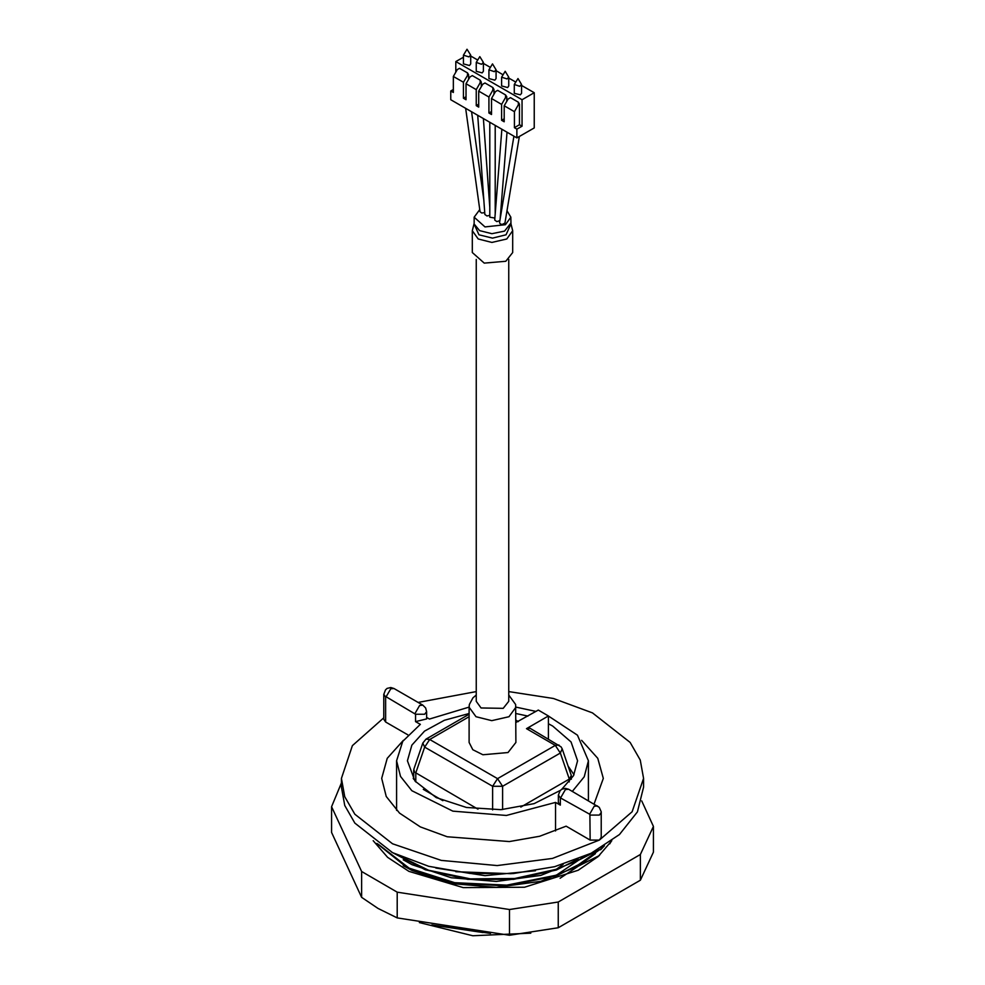 <?xml version="1.0" encoding="UTF-8"?>
<svg xmlns="http://www.w3.org/2000/svg" width="985" height="985" viewBox="0 0 985 985"><rect width="100%" height="100%" fill="white"/><g stroke="black" fill="none" stroke-linecap="round" stroke-linejoin="round"><path stroke-width="1.48" d="M476.309 259.424L476.309 701.295L481.049 707.907L503.2 708.301L508.691 701.295L508.691 259.424M519.341 136.558L504.96 223.139L502.141 224.457L500.38 224.014L499.567 222.721L513.924 136.225M499.912 220.64L496.834 221.6L494.679 220L501.87 129.269M465.61 108.325L480.027 211.713L481.727 213.068L484.78 212.661M477.713 115.319L484.915 214.496L486.972 215.949L489.804 215.358M530.743 933.115L472.788 935.75L419.339 922.551M595.445 853.626L578.478 866.123L540.79 881.267L496.317 887.362L451.315 883.594L412.099 870.555L403.21 865.643M584.819 856.236L578.478 860.25L540.777 875.394L496.305 881.489L451.302 877.721L412.099 864.682L403.197 859.77M535.52 870.802L485.026 875.603L435.85 868.044M508.691 691.642L553.41 698.537L592.416 712.943L630.203 742.468L640.201 760.014L643.587 778.372L632.087 811.751L599.336 840.045L590.175 840.045L589.88 814.373L560.293 797.825L558.396 795.178L558.396 802.529L560.293 805.164L555.552 802.43L555.552 830.971M555.552 802.43L506.413 815.506L452.841 811.135L411.902 790.709L400.526 776.365L396.635 760.74L402.742 741.299L420.287 724.344L415.559 721.611L426.603 718.964L426.603 711.626L424.707 714.26L415.559 714.26L386.182 696.715L390.75 688.786L393.988 688.466L422.861 705.137L419.622 705.457L415.042 713.386M385.664 721.98L383.768 719.333L383.768 694.339L385.664 697.011L385.664 721.98L407.839 734.773M558.396 795.154L560.083 790.647L561.782 789.244L565.39 788.345L568.616 789.28L599.249 807.368L601.195 811.726L601.232 837.398L599.336 840.045L552.499 858.415L497.24 865.556L441.317 860.434L392.584 843.8L354.797 814.263L344.799 796.73L341.413 778.372L352.408 745.707L383.768 717.806M643.587 778.372L643.587 787.175L637.418 811.837L619.43 834.492L591.074 853.281L554.678 866.677L513.197 873.584L470.042 873.436L428.709 866.246L392.584 852.604L354.797 823.078L344.799 805.533L341.413 787.175L341.413 778.372M560.256 790.45L534.055 803.6L500.946 809.621L466.422 807.491L436.244 797.591L414.968 780.957L407.421 760.74L411.829 745.153L424.572 731.166L444.358 720.244L469.119 713.522M515.881 713.522L527.923 716.083M548.46 723.753L552.659 726.019L571.103 741.951L577.579 760.74L573.541 775.7L561.807 789.231M413.146 778.458L413.7 777.608M515.881 707.168L509.036 716.711L491.761 720.663L475.964 716.711L469.119 707.168L469.119 742.419L472.862 749.745L482.884 754.719L507.964 752.54L515.881 742.419L515.586 704.46L508.691 695.041M512.643 252.505L505.822 261.222L484.214 263.106L472.357 252.505L472.357 230.773L478.254 238.998L491.872 242.396L506.746 238.998L512.643 230.773L512.643 252.505M501.057 207.884L501.981 208.18M507.016 210.778L510.846 217.254L505.477 224.74L484.952 226.907L474.154 217.254L479.732 209.645M489.804 122.3L489.804 217.254L494.839 218.03M519.723 86.298L521.533 84.501L517.938 78.615L514.342 84.501L519.723 86.298M514.342 84.501L514.342 93.304L520.314 94.868L521.533 93.304L521.533 84.501M507.004 78.948L508.814 77.15L505.219 71.277L501.624 77.15L507.004 78.948M501.624 77.15L501.624 85.966L507.595 87.517L508.814 85.966L508.814 77.15M468.86 56.921L470.658 55.123L467.062 49.25L463.467 55.123L468.86 56.921M463.467 55.123L463.467 63.939L469.439 65.49L470.658 63.939L470.658 55.123M481.579 64.271L483.376 62.461L479.781 56.588L476.186 62.461L481.579 64.271M476.186 62.461L476.186 71.277L482.158 72.841L483.376 71.277L483.376 62.461M494.298 71.609L496.095 69.812L492.5 63.939L488.905 69.812L494.298 71.609M488.905 69.812L488.905 78.615L494.876 80.179L496.095 78.615L496.095 69.812M378.117 844.17L409.181 868.117L454.738 882.634L506.783 885.121L556.365 875.123L578.478 860.25L600.591 849.119L602.894 846.731M600.591 849.119L578.478 864.719L556.365 875.85L556.365 875.123M376.935 843.369L407.544 868.007L453.346 883.114L506.056 885.909L556.365 875.85M491.478 98.463L495.443 91.605L497.696 90.312L505.613 94.88L505.613 97.478L501.66 104.348L491.478 98.463L491.478 114.457L488.942 112.992L491.478 111.514M514.379 111.687L504.197 105.814L508.161 98.956L510.415 97.65L518.332 102.231L518.332 104.829L514.379 111.687L514.379 127.668L519.464 124.738L522.001 126.203L522.001 99.768L455.87 61.587L455.87 72.04M501.66 104.348L501.66 120.33L504.197 121.795L504.197 105.814M488.942 96.998L478.759 91.125L482.724 84.267L484.977 82.962L492.906 87.542L492.906 90.14L488.942 96.998L488.942 112.992M476.223 89.66L466.04 83.787L470.005 76.916L472.258 75.623L480.188 80.191L480.188 82.802L476.223 89.66L476.223 105.641L478.759 107.106L478.759 91.125M463.504 82.309L453.334 76.436L457.286 69.578L459.539 68.285L467.469 72.853L467.469 75.451L463.504 82.309L463.504 98.303L466.04 99.768L466.04 83.787M521.533 85.4L534.215 92.725L534.215 127.964L516.916 137.949L450.785 99.768L450.785 90.952L453.334 92.43L453.334 76.436M516.916 137.949L516.916 129.146L514.379 127.668M501.66 120.33L504.197 118.865M505.613 97.478L506.746 96.825L506.746 101.406M505.613 94.88L506.746 96.825M518.332 102.231L519.464 104.176L519.464 124.738M467.469 72.853L468.589 74.798L468.589 79.379M480.188 80.191L481.308 82.149L481.308 86.717M492.906 87.542L494.027 89.487L494.027 94.068M492.906 90.14L494.027 89.487M476.223 105.641L478.759 104.176M480.188 82.802L481.308 82.149M463.504 98.303L466.04 96.838M467.469 75.451L468.589 74.798M450.785 90.952L453.334 89.487M463.467 57.204L455.87 61.587M515.709 82.026L508.814 78.049M502.99 74.688L496.095 70.711M490.271 67.349L483.376 63.372M477.553 59.999L470.658 56.022M516.916 129.146L522.001 126.203M534.215 92.725L522.001 99.768M518.332 104.829L519.464 104.176M469.119 716.686L429.645 739.476L497.585 778.704L555.355 745.35L526.47 728.678L548.46 715.984L538.29 710.111L515.881 722.559M572.31 791.411L584.265 776.759L588.365 760.74L577.505 735.155L547.401 715.369M536.012 711.429L515.881 707.07M469.119 707.07L429.448 719.05L426.603 717.412M418.169 702.428L476.309 691.642M594.041 803.957L603.3 778.372L597.747 758.376L581.642 740.375M403.358 740.375L387.253 758.376L381.7 778.372L386.243 796.483L399.491 813.13L420.349 826.908L447.128 836.721L509.331 841.596L539.657 836.253L566.129 826.169L590.175 840.045M455.747 871.787L511.19 873.732M394.899 853.761L428.573 870.223L470.301 878.842L514.786 878.509L556.365 869.25L563.186 864.276M391.698 852.16L425.237 869.804L467.74 879.322L513.505 879.383L556.365 869.977L556.365 869.25M578.146 859.031L556.365 869.977M600.591 849.846L604.396 845.795M560.059 878.263L578.478 866.123L599.483 855.46M609.69 843.948L611.599 840.845M438.14 925.962L482.982 932.561M431.787 924.853L490.518 933.435M548.46 738.935L548.46 715.984M526.47 728.678L530.065 728.321L561.093 746.876L562.164 748.895L560.354 752.971L569.281 779.073L569.195 782.004M423.365 789.367L442.93 800.657M422.836 743.022L426.037 739.119L429.645 739.476L424.646 747.098L422.836 743.022L413.823 769.322L414.562 772.154L477.959 809.141M415.719 773.2L424.646 747.098L492.598 786.325L497.585 778.704L502.584 786.325L492.598 786.325L492.598 809.867M520.806 807.06L569.195 779.135M569.281 779.073L571.251 775.466L562.164 748.895M331.526 806.715L331.526 832.473L361.606 897.286L378.031 908.392L397.263 917.872L509.528 935.245L558.236 927.71L640.422 880.258L653.474 852.136L653.474 826.378L640.422 854.5L558.236 901.952L509.528 909.487L397.263 892.127L361.606 871.54L331.526 806.715L341.413 783.001M611.845 840.673L598.178 856.63L578.22 870.211L524.488 887.177L463.258 887.571L408.886 871.306L387.61 857.319L373.155 840.673M361.606 897.286L361.606 871.54M397.263 917.872L397.263 892.127M641.678 800.965L653.474 826.378M640.422 880.258L640.422 854.5M558.236 927.71L558.236 901.952M509.528 935.245L509.528 909.487M510.846 217.254L510.956 223.817L506.105 234.812L492.5 238.075L478.895 234.812L474.044 223.817L472.357 230.773M510.846 223.139L504.628 231.093L491.921 233.728L479.523 230.638L474.044 223.817M568.616 789.28L565.378 789.601L560.797 797.53M589.67 814.201L594.25 806.272L597.489 805.952M560.293 797.825L560.293 805.164M415.559 721.611L415.559 714.26M601.232 812.44L599.336 815.075L590.175 815.075M574.058 774.715L568.062 766.096M415.805 773.262L415.805 782.004M558.963 744.992L555.355 745.35L560.354 752.971L502.584 786.325L502.584 809.51M469.119 707.168L469.414 704.46L472.911 697.909L476.309 695.041M495.196 125.415L495.196 213.511M474.154 217.254L474.154 223.139M510.956 223.817L512.643 230.773M515.881 720.133L518.405 721.586M588.365 760.74L588.365 800.682M422.861 705.137L425.618 707.944L426.603 711.626M393.988 688.466L390.774 687.53L387.154 688.429L385.455 689.832L383.768 694.363M396.635 760.74L396.635 810.433M413.7 779.258L413.7 770.085M571.3 779.258L571.3 775.958M426.037 739.119L469.119 714.248M483.364 118.582L489.804 207.281M471.544 111.748L483.894 200.386M500.171 219.052L507.053 132.249"/></g></svg>
